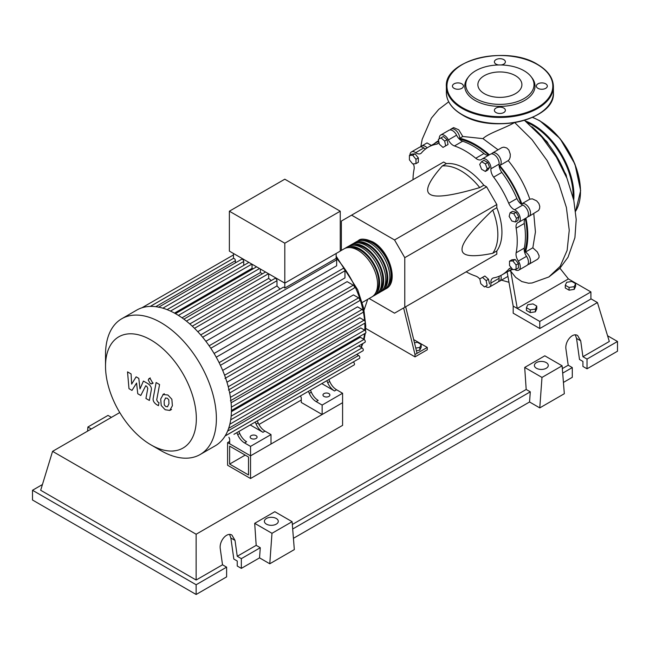 <?xml version="1.0" encoding="UTF-8"?>
<svg xmlns="http://www.w3.org/2000/svg" width="650" height="650" viewBox="0 0 650 650"><rect width="100%" height="100%" fill="white"/><g stroke="black" fill="none" stroke-linecap="round" stroke-linejoin="round"><path stroke-width="0.97" d="M229.637 464.076L229.637 446.128L248.503 457.015L248.503 474.971L229.637 464.076L245.188 455.106M227.597 465.262L227.597 442.585L250.543 455.837L250.543 478.514L227.597 465.262M301.275 400.051L258.928 424.499M229.686 441.382L227.597 442.585M250.543 478.514L342.591 425.368L342.591 402.691L250.543 455.837L229.686 443.788L229.686 439.067L228.906 437.239M524.534 251.964A73.141 42.226 -120 0 0 527.061 234.983A73.141 42.226 -120 0 0 525.298 218.514M521.276 204.189A73.141 42.226 -120 0 0 499.111 165.815M488.719 155.163A73.141 42.226 -120 0 0 459.371 139.1M414.456 342.753L417.406 342.298L421.184 344.476L419.802 347.457L415.764 348.083M419.802 347.457L419.802 350.196L421.184 347.222L421.184 344.476M419.802 350.196L416.406 350.724M403.618 307.938L415.001 354.51L427.269 347.425L413.684 339.584M415.001 354.51L415.001 356.874L427.269 349.789L427.269 347.425M364.065 310.026L367.705 299.333M415.001 356.874L365.682 328.404M417.048 353.332L405.665 306.759M369.135 298.504L394.542 313.178L404.771 307.271L404.771 257.676L394.542 239.964L486.59 186.818L496.819 204.531L496.819 207.716L492.724 210.08C472.046 229.775 461.817 242.881 462.044 249.405C461.817 256.197 472.046 257.498 492.724 253.313L496.819 250.949L496.819 254.134L486.59 260.041M404.771 257.676L496.819 204.531M404.771 307.271L496.819 254.134M394.542 239.964L351.593 215.158L341.364 221.065L341.364 250.412M351.593 215.158L443.633 162.021L446.396 163.613L442.301 165.969C428.334 181.789 424.352 191.295 430.341 194.496C435.874 197.949 452.343 195.65 479.741 187.59L483.836 185.226L486.59 186.818M446.396 163.613A52.065 30.062 60 0 1 483.836 185.226M479.741 187.59A52.065 30.062 -120 0 0 442.301 165.969M492.724 253.313A52.065 30.062 -120 0 0 492.724 210.08M496.819 207.716A52.065 30.062 60 0 1 496.819 250.949M516.441 218.335L515.466 221.983L511.81 221.008L509.137 216.377L510.12 212.729L513.768 213.704L516.441 218.335L518.814 216.962L517.839 220.61L515.466 221.983M513.768 213.704L516.141 212.339L512.492 211.356L510.12 212.729M516.141 212.339L518.814 216.962M485.363 163.889L487.248 168.756L485.363 171.446L481.585 169.26L479.692 164.393L481.585 161.704L485.363 163.889L487.736 162.516L489.621 167.383L487.248 168.756M489.621 167.383L487.736 170.072L485.363 171.446M487.736 162.516L483.957 160.331L481.585 161.704M441.033 137.857L444.681 141.091L445.656 145.876L442.991 147.412L439.335 144.178L438.36 139.401L443.406 136.484L447.054 139.726L444.681 141.091M447.054 139.726L448.029 144.503L445.656 145.876M448.029 144.503L445.364 146.047M409.419 155.488L412.693 155.196L415.967 159.274L415.967 163.638L412.693 163.93L409.419 159.859L409.419 155.488L411.791 154.123L415.066 153.831L412.693 155.196M415.066 153.831L418.34 157.901L415.967 159.274M418.34 157.901L418.34 162.264L415.967 163.638M484.453 286.942L480.797 283.701L479.822 278.923L482.495 277.379L486.143 280.621L487.126 285.399L484.453 286.942M486.143 280.621L488.516 279.248L484.868 276.014L482.495 277.379M488.516 279.248L489.499 284.026M516.067 269.303L512.793 269.596L509.519 265.525L509.519 261.162L512.793 260.869L516.067 264.94L516.067 269.303L518.44 267.938L518.44 263.567L516.067 264.94M512.793 260.869L515.166 259.496L511.891 259.789L509.519 261.162M515.166 259.496L518.44 263.567M479.863 279.118A8.678 5.013 -120 0 0 475.767 276.104A73.718 42.567 60 0 1 466.18 271.822M439.286 138.864A7.231 4.176 60 0 1 440.765 135.005A7.231 4.176 60 0 1 448.394 139.912A8.678 5.013 -120 0 0 454.456 145.957A73.718 42.567 60 0 1 475.767 158.259A8.678 5.013 -120 0 0 481.366 159.567A8.678 5.013 -120 0 0 481.837 159.226A7.231 4.176 60 0 1 482.227 158.941A7.231 4.176 60 0 1 488.069 161.176A7.231 4.176 60 0 1 490.921 168.821A8.678 5.013 -120 0 0 493.659 177.141A73.718 42.567 60 0 1 508.731 203.247A8.678 5.013 -120 0 0 514.572 209.779A7.231 4.176 60 0 1 519.764 216.076A7.231 4.176 60 0 1 518.781 222.251A7.231 4.176 60 0 1 518.334 222.446A8.678 5.013 -120 0 0 517.806 222.69A8.678 5.013 -120 0 0 516.141 228.182L524.322 223.462A8.678 5.013 60 0 1 525.371 218.449M516.141 228.182A73.718 42.567 60 0 1 516.141 252.793A8.678 5.013 -120 0 0 518.334 261.064A7.231 4.176 60 0 1 518.781 270.124A7.231 4.176 60 0 1 514.637 269.433M524.322 223.462A73.718 42.567 60 0 1 524.322 248.072L516.141 252.793M518.334 261.064L526.516 256.344A8.678 5.013 60 0 1 524.322 248.072M493.659 177.141L501.841 172.421A8.678 5.013 60 0 1 499.102 164.093L490.921 168.821M501.841 172.421A73.718 42.567 60 0 1 516.913 198.526L508.731 203.247M514.572 209.779L522.754 205.059A8.678 5.013 60 0 1 516.913 198.526M454.456 145.957L462.637 141.229A8.678 5.013 60 0 1 456.576 135.192L448.394 139.912M462.637 141.229A73.718 42.567 60 0 1 483.949 153.538L475.767 158.259M488.816 155.139A8.678 5.013 60 0 1 483.949 153.538M425.644 148.923A8.678 5.013 60 0 1 423.832 147.948L415.651 152.669A8.678 5.013 -120 0 0 420.704 153.554A8.678 5.013 -120 0 0 421.493 152.88A73.718 42.567 60 0 1 428.253 147.184A73.718 42.567 60 0 1 436.564 144.178A8.678 5.013 -120 0 0 437.548 143.829A8.678 5.013 -120 0 0 438.929 142.179M428.253 147.184L436.434 142.464A73.718 42.567 60 0 1 438.742 141.286M412.994 179.709A73.718 42.567 60 0 1 414.082 169.26A8.678 5.013 -120 0 0 413.392 163.865M511.607 268.125A8.678 5.013 -120 0 0 509.527 268.499A8.678 5.013 -120 0 0 508.731 269.173A73.718 42.567 60 0 1 501.971 274.869A73.718 42.567 60 0 1 493.659 277.875A8.678 5.013 -120 0 0 492.684 278.224A8.678 5.013 -120 0 0 490.921 283.043A7.231 4.176 60 0 1 489.458 287.056A7.231 4.176 60 0 1 485.379 286.406M512.184 268.84A73.718 42.567 60 0 1 510.152 270.148L501.971 274.869M490.921 283.043L499.102 278.322A8.678 5.013 60 0 1 499.168 276.266M409.947 155.188A7.231 4.176 60 0 1 411.45 151.929L419.632 147.209A7.231 4.176 60 0 1 423.832 147.948M440.765 135.005L448.947 130.276A7.231 4.176 60 0 1 456.576 135.192M482.227 158.941L490.409 154.221A7.231 4.176 60 0 1 496.251 156.447A7.231 4.176 60 0 1 499.102 164.093M522.754 205.059A7.231 4.176 60 0 1 527.946 211.347A7.231 4.176 60 0 1 526.963 217.523L518.781 222.251M526.516 256.344A7.231 4.176 60 0 1 526.963 265.403L518.781 270.124M499.102 278.322A7.231 4.176 60 0 1 497.64 282.327L489.458 287.056M411.45 151.929A7.231 4.176 60 0 1 415.651 152.669M357.378 241.248A27.771 16.031 60 0 1 358.361 240.589A27.771 16.031 60 0 1 372.247 241.971A27.771 16.031 60 0 1 390.39 266.443A27.771 16.031 60 0 1 386.132 288.689A27.771 16.031 60 0 1 385.076 289.217M362.221 302.502L371.816 296.961A27.771 16.031 -120 0 0 376.074 274.706A27.771 16.031 -120 0 0 357.931 250.234A27.771 16.031 -120 0 0 344.045 248.861L340.243 251.054M362.066 240.492A26.609 15.364 60 0 1 372.247 242.913A26.609 15.364 60 0 1 388.765 263.77A26.609 15.364 60 0 1 388.074 285.537M345.109 248.332A27.771 16.031 60 0 1 346.092 247.674A27.771 16.031 60 0 1 359.978 249.056A27.771 16.031 60 0 1 378.121 273.528A27.771 16.031 60 0 1 373.864 295.774A27.771 16.031 60 0 1 372.799 296.303M373.864 295.774L375.911 294.596A27.771 16.031 -120 0 0 380.161 272.342A27.771 16.031 -120 0 0 362.026 247.869A27.771 16.031 -120 0 0 348.14 246.496L346.092 247.674M349.196 245.976A27.771 16.031 60 0 1 350.179 245.318A27.771 16.031 60 0 1 364.065 246.691A27.771 16.031 60 0 1 382.208 271.164A27.771 16.031 60 0 1 377.951 293.418A27.771 16.031 60 0 1 376.894 293.938M377.951 293.418L379.998 292.232A27.771 16.031 -120 0 0 384.256 269.986A27.771 16.031 -120 0 0 366.113 245.513A27.771 16.031 -120 0 0 352.227 244.132L350.179 245.318M353.291 243.612A27.771 16.031 60 0 1 354.274 242.954A27.771 16.031 60 0 1 368.16 244.327A27.771 16.031 60 0 1 386.303 268.799A27.771 16.031 60 0 1 382.046 291.054A27.771 16.031 60 0 1 380.981 291.582M382.046 291.054L384.093 289.876A27.771 16.031 -120 0 0 388.342 267.621A27.771 16.031 -120 0 0 370.207 243.149A27.771 16.031 -120 0 0 356.322 241.776L354.274 242.954M357.979 242.848A26.609 15.364 60 0 1 368.16 245.278A26.609 15.364 60 0 1 384.678 266.134A26.609 15.364 60 0 1 383.988 287.901M353.884 245.213A26.609 15.364 60 0 1 364.065 247.634A26.609 15.364 60 0 1 380.583 268.491A26.609 15.364 60 0 1 379.892 290.257M349.798 247.577A26.609 15.364 60 0 1 359.978 249.998A26.609 15.364 60 0 1 376.496 270.855A26.609 15.364 60 0 1 375.806 292.622M251.16 438.474A3.469 2.007 180 0 1 250.144 437.06A3.469 2.007 180 0 1 252.281 435.207A3.469 2.007 180 0 1 256.067 435.638A3.469 2.007 180 0 1 257.083 437.06A3.469 2.007 180 0 1 254.938 438.913A3.469 2.007 180 0 1 251.16 438.474M323.976 396.435A3.469 2.007 180 0 1 322.961 395.021A3.469 2.007 180 0 1 325.106 393.169A3.469 2.007 180 0 1 328.884 393.599A3.469 2.007 180 0 1 329.899 395.021A3.469 2.007 180 0 1 327.762 396.866A3.469 2.007 180 0 1 323.976 396.435M160.956 450.637L150.93 444.852A64.22 37.074 -120 0 0 196.341 418.632A64.22 37.074 -120 0 0 150.93 339.983A64.22 37.074 -120 0 0 105.519 366.202A64.22 37.074 -120 0 0 150.93 444.852L160.956 450.637A78.39 45.256 -120 0 0 200.151 454.521A78.39 45.256 -120 0 0 212.168 391.706A78.39 45.256 -120 0 0 160.956 322.627A78.39 45.256 -120 0 0 121.761 318.744A78.39 45.256 -120 0 0 105.519 354.632L105.519 366.202M200.151 454.521L215.182 445.843A78.39 45.256 -120 0 0 219.757 442.496A78.39 45.256 -120 0 0 225.201 435.825A78.39 45.256 -120 0 0 228.751 428.049A78.39 45.256 -120 0 0 230.766 419.396A78.39 45.256 -120 0 0 231.424 409.955A78.39 45.256 -120 0 0 230.766 399.758A78.39 45.256 -120 0 0 228.751 388.773A78.39 45.256 -120 0 0 225.201 376.911A78.39 45.256 -120 0 0 219.757 363.951A78.39 45.256 -120 0 0 209.999 347.051A78.39 45.256 -120 0 0 201.5 335.855A78.39 45.256 -120 0 0 192.993 326.852A78.39 45.256 -120 0 0 184.494 319.613A78.39 45.256 -120 0 0 175.987 313.942A78.39 45.256 -120 0 0 167.489 309.79A78.39 45.256 -120 0 0 158.982 307.214A78.39 45.256 -120 0 0 150.483 306.402A78.39 45.256 -120 0 0 141.976 307.775A78.39 45.256 -120 0 0 136.793 310.066L121.761 318.744M202.638 337.22L336.651 259.846L336.651 265.793L205.871 341.299M210.803 348.246L344.963 270.79L344.963 277.908L214.094 353.462M216.247 357.199L347.116 281.637L353.275 285.196A1.739 0.999 60 0 1 354.412 286.723A1.739 0.999 60 0 1 354.144 288.113L220.415 365.324M222.674 370.402L353.454 294.897L358.605 297.871A1.739 0.999 60 0 1 359.734 299.398A1.739 0.999 60 0 1 359.466 300.787L224.981 378.438M226.964 382.224L357.524 306.849L362.066 309.473A1.739 0.999 60 0 1 363.204 311.001A1.739 0.999 60 0 1 362.936 312.39L228.451 390.041M229.669 392.99L359.881 317.809L364.041 320.214A1.739 0.999 60 0 1 365.178 321.742A1.739 0.999 60 0 1 364.91 323.131L230.417 400.782M231.091 402.805L360.783 327.933L364.683 330.184A1.739 0.999 -120 0 1 365.812 331.711A1.739 0.999 -120 0 1 365.552 333.101L231.416 410.548M231.4 411.669L360.295 337.252L364.041 339.414A1.739 0.999 -120 0 1 365.178 340.941A1.739 0.999 -120 0 1 364.91 342.339L230.701 419.819M284.806 243.206L229.377 211.201L229.377 251.119L284.806 283.124L340.243 251.119L340.243 211.201L284.806 243.206L284.806 288.056A1.739 0.999 -120 0 0 283.213 287.276L200.696 334.921M229.377 211.201L284.806 179.197L340.243 211.201M235.422 262.86L235.422 260.683A1.739 0.999 -120 0 0 234.748 259.033A1.739 0.999 -120 0 0 233.464 258.416L233.464 253.484M243.734 265.387L243.734 261.487A1.739 0.999 -120 0 0 242.978 259.74A1.739 0.999 -120 0 0 241.637 259.269L158.494 307.279M253.159 268.808A71.159 41.088 -120 0 0 252.046 268.336L252.046 264.209M262.364 273.829A71.159 41.088 -120 0 0 260.366 272.569L260.366 269.011M271.269 280.564A71.159 41.088 -120 0 0 268.678 278.411L268.678 273.812M280.004 289.128A71.159 41.088 -120 0 0 276.989 285.935L276.989 280.686A1.739 0.999 -120 0 0 276.234 278.939A1.739 0.999 -120 0 0 274.901 278.476L192.278 326.178M336.651 259.846A1.739 0.999 -120 0 0 336.148 258.416L284.806 288.056M336.148 258.416L336.148 253.484M276.989 285.935L197.771 331.671M268.678 278.411L189.808 323.944M260.366 272.569L182.016 317.801M252.046 268.336L174.493 313.105M237.689 434.679A11.57 6.679 -120 0 0 244.546 442.926L246.594 441.748A11.57 6.679 60 0 1 239.736 433.501L237.689 434.679L236.836 432.656M252.354 423.694A1.739 0.999 -120 0 0 252.363 423.686L238.875 431.478L239.736 433.501M258.148 422.874L256.1 424.052A11.57 6.679 -120 0 0 262.957 432.299L265.005 431.113A11.57 6.679 60 0 1 258.148 422.874L257.286 420.851L305.533 392.99A1.739 0.999 -120 0 0 305.549 392.982M265.005 431.113L271.001 434.582L250.543 446.387L244.546 442.926M262.957 432.299L250.201 424.938M309.286 393.348A11.57 6.679 -120 0 0 316.136 401.594L318.183 400.408A11.57 6.679 60 0 1 311.326 392.169L309.286 393.348L308.425 391.324M323.944 382.363A1.739 0.999 -120 0 0 323.96 382.354L310.464 390.146L311.326 392.169M256.1 424.052L255.239 422.029M233.943 434.322A1.739 0.999 -120 0 0 233.959 434.314L354.144 364.926A1.739 0.999 -120 0 0 354.412 363.537A1.739 0.999 -120 0 0 353.275 362.001L353.251 361.985M329.737 381.534L327.689 382.72A11.57 6.679 -120 0 0 334.547 390.967L336.594 389.781A11.57 6.679 60 0 1 329.737 381.534L328.876 379.511L344.606 370.435A1.739 0.999 60 0 1 344.606 370.435M336.594 389.781L342.591 393.25L322.14 405.056L316.136 401.594M334.547 390.967L321.799 383.606M327.689 382.72L326.828 380.697M342.591 393.25L342.591 402.691L322.14 414.505L301.275 402.456L301.275 397.735L300.495 395.899M228.654 428.326L362.936 350.797A1.739 0.999 -120 0 0 363.204 349.408A1.739 0.999 -120 0 0 362.066 347.88L358.686 345.93M225.111 435.963L359.466 358.394A1.739 0.999 -120 0 0 359.734 357.004A1.739 0.999 -120 0 0 358.605 355.477L356.712 354.388M344.963 270.79A1.739 0.999 -120 0 0 344.207 269.051A1.739 0.999 -120 0 0 342.867 268.58L209.137 345.792M322.14 414.505L322.14 405.056M271.001 434.582L271.001 444.023L250.543 455.837L250.543 446.387M165.596 397.954L164.149 400.977L164.287 404.95L165.758 406.502L167.497 406.794L168.943 403.748L168.797 399.807L167.302 398.239L165.425 398.044M163.312 394.314L160.704 398.994L161.224 405.502L165.157 409.736L169.78 410.442L172.388 405.738L171.868 399.254L167.903 395.005L162.939 394.501L164.32 393.705M169.78 410.442L171.535 409.459M156.13 382.549L153.229 398.101C152.709 400.457 153.798 402.602 156.487 404.544L158.446 405.673L159.014 402.634L157.69 401.871L156.715 399.872L159.575 384.54L156.13 382.549M150.345 383.695L151.824 383.841L152.433 382.493L150.345 378.869L148.874 378.723L148.257 380.079L150.345 383.695M131.991 390.398L136.565 383.037L137.768 393.738L140.782 395.476L145.738 385.759L146.811 386.376L147.786 388.375L145.933 398.458L149.378 400.449L151.271 390.122C151.783 387.766 150.694 385.621 147.997 383.687L143.431 381.062L139.986 388.928L138.808 378.389L136.118 376.838L131.649 384.109L131.081 373.929L127.53 371.881L128.984 388.659L131.991 390.398M531.903 126.726A74.197 42.835 60 0 1 566.922 178.165M565.289 285.261L566.678 282.279L571.837 281.483L575.616 283.66L574.234 286.642L569.075 287.438L565.289 285.261L565.289 287.999L569.075 290.176L569.075 287.438M574.234 286.642L574.234 289.38L575.616 286.398L575.616 283.66M574.234 289.38L569.075 290.176M526.427 307.694L527.808 304.712L532.976 303.916L536.754 306.101L535.372 309.075L530.205 309.879L526.427 307.694L526.427 310.432L530.205 312.618L530.205 309.879M535.372 309.075L535.372 311.821L536.754 308.839L536.754 306.101M535.372 311.821L530.205 312.618M450.117 129.943A7.231 4.176 60 0 1 450.994 129.098A7.231 4.176 60 0 1 456.552 131.016A7.231 4.176 60 0 1 459.721 138.271L462.808 136.484L482.958 138.629L498.054 149.809M459.721 138.271A74.197 42.835 60 0 1 489.352 154.83M450.994 129.098L453.594 127.595L458.746 129.805L462.808 136.484M434.281 143.707A74.197 42.835 60 0 1 438.238 140.863A74.197 42.835 60 0 1 438.62 140.652L438.238 140.863M448.703 101.806L438.693 109.419L431.381 118.154L422.183 139.295L420.794 146.876A7.231 4.176 60 0 1 421.671 146.023L427.05 142.927L431.316 145.413M421.671 146.023A7.231 4.176 60 0 1 427.148 147.859M491.579 153.879A7.231 4.176 60 0 1 492.456 153.034A7.231 4.176 60 0 1 499.671 157.186A7.231 4.176 60 0 1 499.712 165.547L508.243 160.623C517.676 172.177 524.875 185.023 529.839 199.16L521.804 203.799A7.231 4.176 60 0 1 529.019 208.016A7.231 4.176 60 0 1 529.011 216.344A7.231 4.176 60 0 1 527.832 216.678M499.712 165.547A74.197 42.835 60 0 1 521.804 203.799M512.436 269.384L512.558 269.311A74.197 42.835 60 0 1 512.436 269.384A74.197 42.835 60 0 1 507.999 271.391M533.764 213.598L535.438 231.969L532.837 247.796L525.428 252.078A7.231 4.176 60 0 1 530.124 258.448A7.231 4.176 60 0 1 529.011 264.225A7.231 4.176 60 0 1 527.832 264.558M525.899 218.14A74.197 42.835 60 0 1 525.428 252.078M529.839 199.16L532.358 198.859L536.632 200.866L538.858 203.458L539.776 206.359L539.581 208.52L538.598 210.454L529.011 216.344M492.456 153.034L501.954 147.574L503.872 147.16L506.781 147.989L508.861 150.012L510.291 154.229L510.193 157.056L509.454 159.266L508.243 160.623M532.837 247.796L537.314 251.932L539.094 255.678L539.012 257.506L537.582 259.269L529.011 264.225M500.833 275.486A7.231 4.176 60 0 1 499.688 281.149A7.231 4.176 60 0 1 498.517 281.483M507.13 271.895L513.183 306.093L517.27 308.457L510.754 271.18L515.669 277.379L521.812 281.556L528.499 283.213L532.106 282.986M509.567 270.798L510.754 271.18M514.637 122.509C504.075 128.635 488.418 133.234 482.958 138.629M568.409 278.931L590.907 291.923L539.776 321.449L517.27 308.457L568.409 278.931L559.934 268.239M590.907 291.923L590.907 299.008L539.776 328.534L513.183 313.178L513.183 306.093M539.776 328.534L539.776 321.449M564.736 172.494A5.208 3.006 60 0 1 566.532 177.076M545.228 140.173A5.208 3.006 60 0 1 548.299 144.024M468.723 76.619L467.813 77.805A35.133 20.288 0 0 0 475.044 100.425A35.133 20.288 0 0 0 519.813 102.789A35.133 20.288 0 0 0 531.96 77.805L531.05 76.619A34.133 19.703 180 0 1 519.244 100.896A34.133 19.703 180 0 1 475.751 98.605A34.133 19.703 180 0 1 468.723 76.619A34.133 19.703 180 0 1 524.022 70.728A34.133 19.703 180 0 1 531.05 76.619M501.036 64.968A5.492 3.177 0 0 0 505.383 61.864A5.492 3.177 0 0 0 503.774 59.621A5.492 3.177 0 0 0 497.786 58.939A5.492 3.177 0 0 0 494.39 61.864A5.492 3.177 0 0 0 495.999 64.114A5.492 3.177 0 0 0 498.737 64.968M537.948 88.327A5.492 3.177 0 0 0 543.936 89.017A5.492 3.177 0 0 0 547.324 86.084A5.492 3.177 0 0 0 545.716 83.842A5.492 3.177 0 0 0 539.727 83.151A5.492 3.177 0 0 0 536.331 86.084A5.492 3.177 0 0 0 537.948 88.327M495.999 112.548A5.492 3.177 0 0 0 501.987 113.23A5.492 3.177 0 0 0 505.383 110.297A5.492 3.177 0 0 0 503.774 108.054A5.492 3.177 0 0 0 497.786 107.372A5.492 3.177 0 0 0 494.39 110.297A5.492 3.177 0 0 0 495.999 112.548M454.058 88.327A5.492 3.177 0 0 0 460.046 89.017A5.492 3.177 0 0 0 463.442 86.084A5.492 3.177 0 0 0 461.825 83.842A5.492 3.177 0 0 0 455.837 83.151A5.492 3.177 0 0 0 452.449 86.084A5.492 3.177 0 0 0 454.058 88.327M484.323 93.657A22.011 12.707 0 0 0 508.308 96.411A22.011 12.707 0 0 0 521.901 84.671A22.011 12.707 0 0 0 515.45 75.676A22.011 12.707 0 0 0 491.465 72.922A22.011 12.707 0 0 0 477.872 84.671A22.011 12.707 0 0 0 484.323 93.657M536.429 368.266A6.939 4.006 180 0 1 534.398 365.43A6.939 4.006 180 0 1 538.688 361.733A6.939 4.006 180 0 1 546.252 362.602A6.939 4.006 180 0 1 548.283 365.43A6.939 4.006 180 0 1 544.001 369.135A6.939 4.006 180 0 1 536.429 368.266M266.435 524.152A6.939 4.006 180 0 1 264.396 521.316A6.939 4.006 180 0 1 268.686 517.611A6.939 4.006 180 0 1 276.25 518.481A6.939 4.006 180 0 1 278.281 521.316A6.939 4.006 180 0 1 273.999 525.021A6.939 4.006 180 0 1 266.435 524.152M226.614 567.149L196.138 584.748L196.138 594.482L226.614 576.883L226.614 567.149L222.519 564.793L220.293 548.909C218.896 541.158 226.874 531.708 231.944 535.104L235.024 540.402L237.25 556.286L241.337 558.651L241.337 568.376L237.25 566.02L237.25 561.015L233.821 559.033L230.864 538.005L229.613 534.471M196.138 594.482L32.5 500.004L32.5 490.271L42.437 484.534M563.42 382.428L572.293 377.309L572.293 367.575L568.206 365.211L565.979 349.326C564.574 341.583 572.561 332.134 577.631 335.53L580.702 340.827L582.928 356.712L587.023 359.068L587.023 368.802L582.928 366.438L582.928 361.433L579.499 359.45L576.55 338.431L575.299 334.896M539.776 407.891L541.986 377.423L562.104 365.804L564.322 393.721L539.776 407.891L529.547 401.984L293.426 538.314M269.774 563.778L271.984 533.301L292.11 521.69L294.32 549.599L269.774 563.778L259.545 557.871L241.337 568.376M259.545 557.871L260.284 547.714L241.337 558.651M260.284 547.714L256.189 545.35L237.25 556.286M196.138 584.748L32.5 490.271M222.519 564.793L196.138 580.028L40.682 490.271L52.569 451.352L119.763 412.555M572.293 367.575L562.689 373.124M607.563 335.741L617.5 341.477L617.5 351.203L587.023 368.802M617.5 341.477L587.023 359.068M568.206 365.211L562.331 368.607M590.907 298.789L597.431 302.551L609.318 341.477L582.928 356.712M271.984 533.301L254.694 523.323L274.82 511.704L292.11 521.69M256.189 545.35L254.694 523.323M541.986 377.423L524.696 367.437L544.814 355.818L562.104 365.804M529.547 401.984L530.286 391.828L526.191 389.472L524.696 367.437M111.426 417.373L108.014 415.407L87.896 427.017L87.596 431.129M91.301 428.984L87.896 427.017M530.286 391.828L292.687 529.003M526.191 389.472L292.329 524.485M196.138 580.028L196.138 534.235L52.569 451.352M597.431 302.551L196.138 534.235M438.344 143.154L436.564 144.178M508.731 269.173L510.502 268.149M360.953 347.238A71.159 41.088 -120 0 0 362.318 343.826M363.626 339.178A71.159 41.088 -120 0 0 364.528 333.694M364.804 330.265A71.159 41.088 -120 0 0 364.886 326.999A71.159 41.088 -120 0 0 364.78 323.204M364.601 320.694A71.159 41.088 -120 0 0 363.293 311.577M363.147 310.83A71.159 41.088 -120 0 0 336.148 257.912M194.504 328.307L276.989 280.686M186.412 321.108L268.499 273.707M178.393 315.396L259.545 268.539M170.495 311.09L251.875 264.111M162.849 308.181L243.734 261.487M230.433 397.353L364.041 320.214M219.123 362.651L353.275 285.196M228.239 386.742L362.066 309.473M224.591 375.237L358.605 297.871M231.368 407.152L364.683 330.184M231.148 416.138L364.041 339.414M225.079 436.02L353.275 362.001M229.84 424.214L362.066 347.88M227.597 431.113L358.605 355.477M150.248 306.402L233.464 258.359L150.312 306.402M155.756 306.678L235.422 260.683M514.776 122.614L532.017 139.653L547.056 160.485L558.797 183.649L566.386 207.472L569.246 230.262L567.133 250.372L560.178 266.321L548.836 276.957M573.081 197.194A57.273 33.069 -120 0 0 573.113 195.439A57.273 33.069 -120 0 0 532.61 125.296A57.273 33.069 -120 0 0 527.272 122.614M573.731 200.013A57.858 33.402 -120 0 0 573.934 195.439A57.858 33.402 -120 0 0 533.024 124.581A57.858 33.402 -120 0 0 525.257 120.957M575.591 211.226A57.858 33.402 -120 0 0 580.474 191.661A57.858 33.402 -120 0 0 539.565 120.803A57.858 33.402 -120 0 0 532.464 117.423M580.474 191.189A57.273 33.069 -120 0 0 539.979 121.038M446.371 86.556C444.08 59.678 506.976 44.826 537.607 64.447C547.885 70.533 553.15 77.903 553.402 86.556A53.511 30.899 180 0 1 520.366 115.099A53.511 30.899 180 0 1 462.044 108.404A53.511 30.899 180 0 1 446.371 86.556L446.371 92.698A53.511 30.899 0 0 0 462.044 114.546A53.511 30.899 0 0 0 520.366 121.241A53.511 30.899 0 0 0 553.402 92.698C555.693 119.567 492.806 134.428 462.166 114.806C451.888 108.721 446.623 101.351 446.371 92.698M462.451 107.697A52.934 30.566 0 0 0 537.314 107.697A52.934 30.566 0 0 0 537.314 64.472A52.934 30.566 0 0 0 462.451 64.472A52.934 30.566 0 0 0 462.451 107.697M537.526 114.66A52.934 30.566 180 0 1 462.451 114.782M230.864 538.005L235.024 540.402M576.55 338.431L580.702 340.827M386.132 288.689C399.206 282.222 389.456 250.624 372.832 241.914C365.414 238.729 360.588 238.29 358.361 240.589M336.148 256.197L357.679 289.738L363.675 308.181L365.731 325.812L365.519 331.053M365.292 333.255L364.138 339.479M362.911 343.493L361.238 347.401M183.877 319.15L265.541 272.001M175.476 313.649L256.579 266.825M248.909 262.397L167.091 309.636M233.464 254.938L141.919 307.791M153.205 383.045L151.824 383.841M150.256 377.926L148.874 378.723M507.658 276.551L499.688 281.149M501.434 280.142L508.56 282.165M532.017 283.002L548.836 276.965M524.501 120.356L541.759 136.979L556.367 157.138L567.036 178.433L573.828 200.46L576.209 219.537L574.909 237.689L568.019 257.238L559.837 268.344L548.998 276.868M532.634 117.349L539.858 120.778L560.064 138.612L574.949 164.101L580.637 190.612L575.599 211.291M553.402 86.556L553.402 92.698"/></g></svg>
